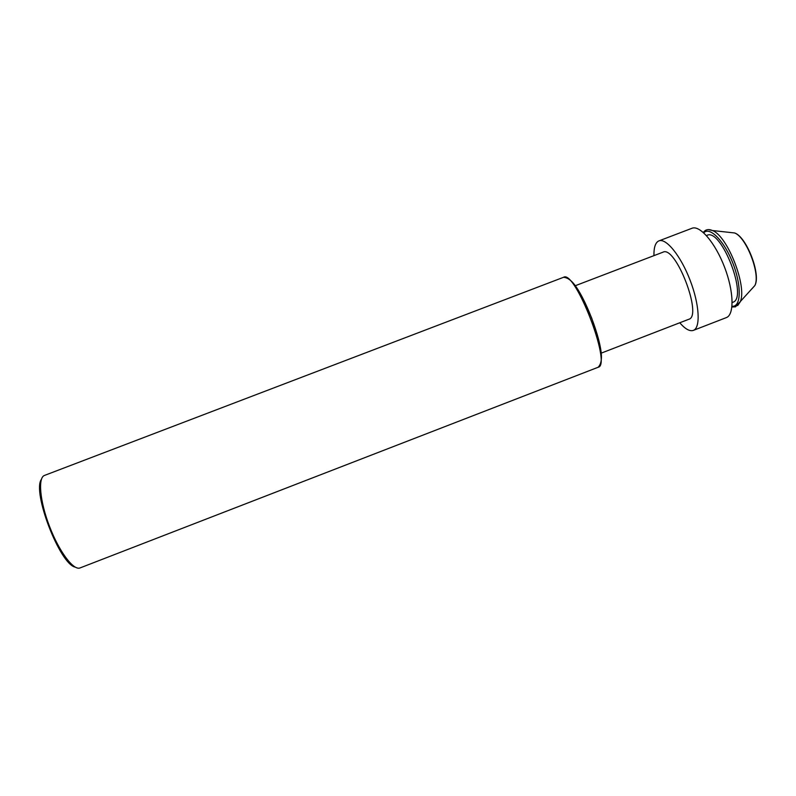 <?xml version="1.0" encoding="UTF-8"?>
<svg xmlns="http://www.w3.org/2000/svg" width="796" height="796" viewBox="0 0 796 796"><rect width="100%" height="100%" fill="white"/><g stroke="black" fill="none" stroke-linecap="round" stroke-linejoin="round"><path stroke-width="1.19" d="M653.954 255.635C653.785 248.133 655.148 243.357 658.053 241.327L658.919 240.889C666.073 237.775 680.769 255.805 690.112 280.262C699.565 304.679 700.729 327.912 693.336 330.39L693.018 330.499C689.416 331.405 684.998 328.828 679.764 322.768M658.919 240.889L691.953 228.283C699.823 224.89 715.176 242.621 724.499 267.038C733.932 291.416 734.419 314.858 726.3 317.624L693.336 330.39M575.219 285.744L662.959 252.193C675.585 244.959 702.977 316.211 688.759 319.296L688.639 319.335M706.43 235.566L706.928 235.377C721.325 227.467 748.658 298.54 732.668 302.321L732.529 302.371M75.142 567.1C59.79 564.125 31.989 491.838 41.402 479.341M80.088 567.916C73.62 570.822 59.262 551.877 49.581 526.564C39.8 501.281 37.77 477.6 44.516 475.421L563.568 277.287C575.15 269.386 612.054 365.354 598.164 367.255L80.088 567.916M573.21 283.127C584.921 296.361 601.229 338.778 601.408 356.459M731.992 306.4L734.012 306.132C741.295 303.992 740.996 283.635 732.788 262.929C724.678 242.173 711.335 227.795 704.838 231.915L703.684 232.8M737.663 305.584L740.041 302.172C747.683 287.714 727.862 236.163 712.5 230.541L708.44 229.606M730.29 232.492L734.648 232.969C746.379 237.188 760.737 274.54 754.857 285.535L751.941 288.809M563.568 277.287C574.085 278.043 582.354 296.341 591.697 318.101C599.338 340.509 605.467 359.643 598.164 367.255M731.922 307.017L735.514 306.828L754.857 285.535C761.195 274.68 746.618 236.78 734.648 232.969L712.5 230.541C709.743 229.338 707.375 229.298 705.405 230.422M705.236 230.522L703.226 232.392M601.149 353.165L688.759 319.296M732.171 302.51L732.668 302.321"/></g></svg>
